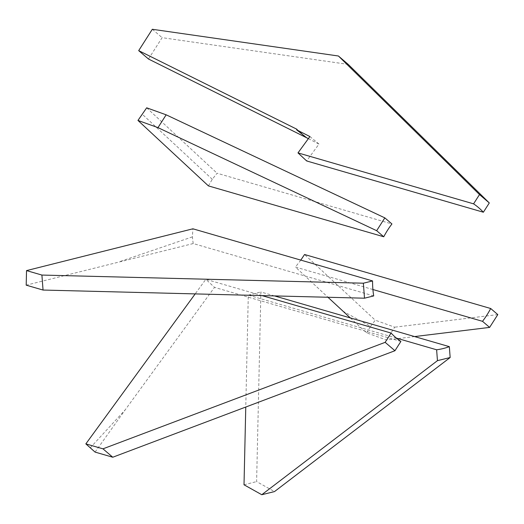 <?xml version="1.0" encoding="UTF-8"?>
<svg xmlns="http://www.w3.org/2000/svg" width="524" height="524" viewBox="0 0 524 524"><rect width="100%" height="100%" fill="white"/><g stroke="black" fill="none" stroke-linecap="round" stroke-linejoin="round"><path stroke-width="0.39" stroke-dasharray="2.62 1.97" d="M261.987 295.595L205.827 279.299L195.183 293.905M400.88 341.438L214.499 287.362L205.827 279.299M90.18 447.902L125.21 409.834L214.499 287.362M95.08 452.094L125.21 409.834M396.445 338.124L248.291 295.136L245.769 407.03M274.465 295.909L260.887 291.973L256.609 481.595L274.484 491.591M248.291 295.136L260.887 291.973M244.014 484.785L256.609 481.595M373.71 295.922L193.238 243.555L26.2 285.161M193.238 243.555A78.672 63.339 -73.8 0 1 192.406 236.874L192.898 228.805M192.406 236.874L119.158 261.81M372.911 289.523L295.412 267.037L327.952 297.265M414.595 336.572L386.535 340.004L366.525 332.799L350.268 317.904M300.815 260.114L295.412 267.037M366.525 332.799L370.612 326.393L342.958 311.21M370.612 326.393L375.243 320.184L304.549 254.5M386.535 340.004L394.716 327.186L375.243 320.184M497.8 314.59L394.716 327.186M208.414 185.896L212.292 179.293L217.074 173.221L391.932 223.958M146.681 107.813L217.074 173.221M212.292 179.293L142.05 114.029M308.367 138.65L318.972 144.067L306.658 160.953M318.972 144.067A1133.458 845.926 118.6 0 0 309.9 136.548M148.482 59.015L162.119 37.663L348.218 64.393M152.32 29.279L162.119 37.663M296.918 129.264L306.645 137.773"/><path stroke-width="0.79" d="M391.081 333.054L385.153 342.342L394.952 350.726L400.88 341.438A78.672 63.339 -73.8 0 1 391.081 333.054L261.987 295.595M385.153 342.342L102.973 448.839L85.844 443.874L195.183 293.905M85.844 443.874L95.08 452.094L112.771 457.229L102.973 448.839M394.952 350.726L112.771 457.229M274.465 295.909L449.337 346.652A78.672 63.339 -73.8 0 1 436.623 349.783L396.445 338.124M436.623 349.783L437.455 360.65L261.771 494.721L244.014 484.785L245.769 407.03M437.455 360.65L450.162 357.519L274.484 491.591L261.771 494.721M449.337 346.652L450.162 357.519M26.527 270.6L26.2 285.161L43.047 290.047L364.501 298.195L373.71 295.922A78.672 63.339 -73.8 0 1 372.571 280.936L192.898 228.805L26.527 270.6L41.907 275.061L363.361 283.202L372.571 280.936M364.501 298.195L363.361 283.202M43.047 290.047L41.907 275.061M300.815 260.114L304.549 254.5L490.7 308.512A78.672 63.339 -73.8 0 1 482.519 321.323L372.911 289.523M482.519 321.323L489.619 327.402L414.595 336.572M350.268 317.904L327.952 297.265M489.619 327.402L497.8 314.59L490.7 308.512M383.751 236.769L208.414 185.896L137.963 120.435L157.973 127.633L376.658 230.691L383.751 236.769A78.672 63.339 -73.8 0 1 391.932 223.958L384.839 217.879L376.658 230.691M157.973 127.633L166.154 114.815L384.839 217.879M137.963 120.435L146.681 107.813L166.154 114.815M338.425 56.003L152.32 29.279L138.69 50.632L296.918 129.264L296.61 129.814L309.9 136.548L297.986 152.897L306.658 160.953L483.37 212.227L489.298 202.945L348.218 64.393L338.425 56.003L479.506 194.561L489.298 202.945M297.986 152.897L473.578 203.843A78.672 63.339 -73.8 0 1 483.37 212.227M473.578 203.843L479.506 194.561M308.367 138.65L306.645 137.773L296.61 129.814M306.645 137.773L148.482 59.015L138.69 50.632"/></g></svg>

